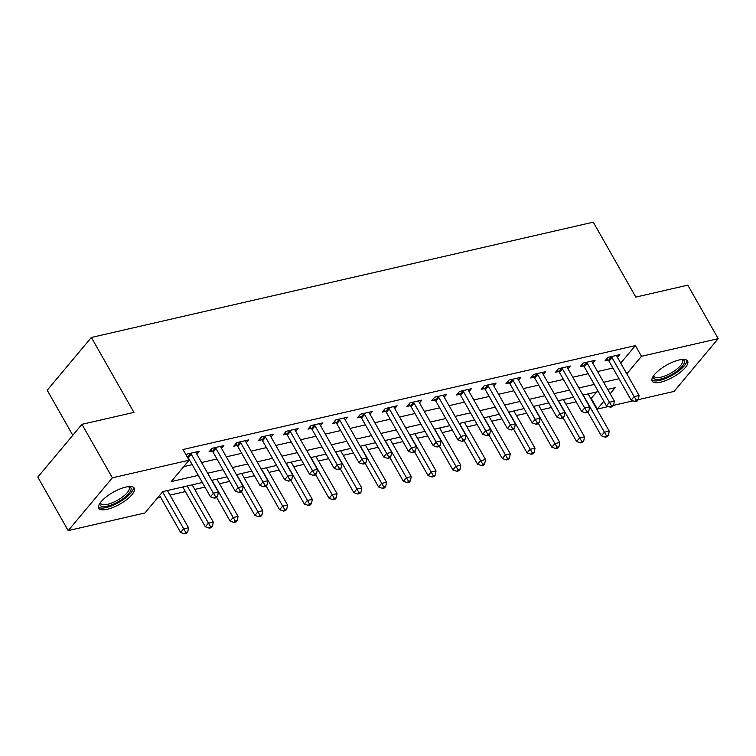 <?xml version="1.0" encoding="UTF-8"?>
<svg xmlns="http://www.w3.org/2000/svg" width="756" height="756" viewBox="0 0 756 756"><rect width="100%" height="100%" fill="white"/><g stroke="black" fill="none" stroke-linecap="round" stroke-linejoin="round"><path stroke-width="1.13" d="M125.827 487.072A20.374 6.813 -29.6 0 1 134.237 488.13A20.374 6.813 -29.6 0 1 126.819 499.499A20.374 6.813 -29.6 0 1 107.21 509.317A20.374 6.813 -29.6 0 1 98.8 508.259A20.374 6.813 -29.6 0 1 106.218 496.89A20.374 6.813 -29.6 0 1 125.827 487.072M679.19 359.95A20.374 6.813 -29.6 0 1 687.601 361.009A20.374 6.813 -29.6 0 1 680.183 372.377A20.374 6.813 -29.6 0 1 660.574 382.196A20.374 6.813 -29.6 0 1 652.163 381.137A20.374 6.813 -29.6 0 1 659.582 369.779A20.374 6.813 -29.6 0 1 679.19 359.95M72.793 435.276L47.212 390.228L91.382 337.459L593.271 222.16L635.824 297.089L687.799 285.144L718.2 338.66L674.031 391.438L636.325 400.104L635.135 401.53L637.11 401.077L638.31 399.65L639.103 395.454L634.161 396.598L612.029 357.635A2.608 1.833 39.9 0 0 611.424 356.87L611.169 356.624M633.122 400.831L613.56 405.329M608.372 406.52L597.316 409.062L603.827 401.275M590.72 398.478L591.23 398.355L597.316 409.062M157.456 498.006L160.622 497.278M170.005 495.123L185.371 491.589M194.755 489.434L204.942 487.1M219.505 483.755L229.692 481.411M244.245 478.066L254.441 475.722M268.994 472.377L279.181 470.043M293.744 466.698L303.931 464.354M318.493 461.009L328.68 458.675M343.243 455.329L353.43 452.986M367.992 449.64L378.18 447.297M392.733 443.952L402.92 441.617M417.482 438.272L427.669 435.928M442.232 432.583L452.419 430.249M466.981 426.904L477.168 424.56M491.731 421.215L501.918 418.871M516.48 415.526L526.667 413.192M541.22 409.846L551.408 407.503M565.97 404.158L576.157 401.814M202.334 482.517L162.823 491.589L144.916 512.984L68.201 530.608L112.37 477.83L189.085 460.206L171.187 481.6L198.28 475.382M112.37 477.83L81.969 424.314L37.8 477.093L68.201 530.608M591.23 398.355L596.597 391.939M620.733 363.107L635.399 345.586L183.009 449.508L189.085 460.206M183.717 466.622L192.204 464.675M201.587 462.521L216.953 458.986M226.337 456.832L241.703 453.307M251.077 451.152L266.452 447.618M275.827 445.464L291.192 441.939M300.576 439.784L315.942 436.25M325.326 434.095L340.691 430.561M350.075 428.406L365.441 424.881M374.825 422.727L390.19 419.193M399.565 417.038L414.94 413.513M424.314 411.358L439.68 407.824M449.064 405.67L464.43 402.135M473.814 399.981L489.179 396.456M498.563 394.301L513.929 390.767M523.313 388.612L538.678 385.087M548.053 382.933L563.428 379.399M572.802 377.244L588.168 373.71M597.552 371.555L612.918 368.03M617.501 357.418L619.835 354.63L607.956 357.361L604.97 360.924L608.193 360.187M592.751 363.107L595.085 360.319L583.207 363.05L580.221 366.613L583.443 365.876M568.002 368.786L570.336 365.998L558.457 368.73L555.471 372.292L558.693 371.555M543.252 374.475L545.586 371.687L533.708 374.418L530.721 377.981L533.944 377.244M518.503 380.164L520.837 377.376L508.958 380.098L505.972 383.67L509.194 382.923M493.762 385.844L496.087 383.056L484.209 385.787L481.232 389.349L484.445 388.612M469.013 391.532L471.347 388.745L459.468 391.476L456.482 395.038L459.705 394.301M444.263 397.212L446.598 394.424L434.719 397.155L431.733 400.718L434.955 399.981M419.514 402.901L421.848 400.113L409.969 402.844L406.983 406.407L410.206 405.67M394.764 408.59L397.098 405.802L385.22 408.524L382.234 412.096L385.456 411.349M370.015 414.269L372.349 411.481L360.47 414.212L357.484 417.775L360.706 417.038M345.275 419.958L347.599 417.17L335.721 419.901L332.744 423.464L335.957 422.727M320.525 425.637L322.859 422.85L310.981 425.581L307.994 429.143L311.217 428.406M295.776 431.326L298.11 428.539L286.231 431.27L283.245 434.832L286.467 434.095M271.026 437.015L273.36 434.227L261.481 436.949L258.495 440.521L261.718 439.775M246.276 442.695L248.611 439.907L236.732 442.638L233.746 446.201L236.968 445.464M221.527 448.384L223.861 445.596L211.982 448.327L208.996 451.89L212.219 451.152M196.787 454.063L199.111 451.275L187.233 454.006L186.241 455.197M81.969 424.314L133.935 412.379L91.382 337.459M635.399 345.586L641.485 356.284L718.2 338.66M626.809 373.814L641.485 356.284M207.664 473.228L223.029 469.693M232.413 467.539L247.779 464.004M257.163 461.85L272.529 458.325M281.912 456.17L297.278 452.636M306.662 450.481L322.028 446.957M331.402 444.802L346.768 441.268M356.152 439.113L371.517 435.579M380.901 433.424L396.267 429.899M405.651 427.745L421.016 424.21M430.4 422.056L445.766 418.531M455.15 416.376L470.515 412.842M479.89 410.688L495.256 407.153M504.639 404.999L520.005 401.474M529.389 399.319L544.755 395.785M554.139 393.63L569.504 390.105M578.888 387.951L594.254 384.417M603.638 382.262L619.003 378.728M610.149 393.725L615.223 387.667L607.682 389.397M598.308 391.551L582.942 395.076M573.558 397.231L558.193 400.765M548.809 402.92L533.443 406.454M524.059 408.609L508.693 412.133M499.31 414.288L483.944 417.822M474.56 419.977L459.194 423.502M449.82 425.666L434.454 429.191M425.07 431.345L409.705 434.88M400.321 437.034L384.955 440.559M375.571 442.714L360.206 446.248M350.822 448.402L335.456 451.927M326.072 454.091L310.707 457.616M301.332 459.771L285.966 463.305M276.583 465.46L261.217 468.985M251.833 471.139L236.467 474.673M227.083 476.828L211.718 480.353M616.612 355.367L616.66 355.67A2.608 1.833 39.9 0 0 616.972 356.501L639.103 395.454M636.325 400.104L634.161 396.598L631.175 400.16L609.043 361.198A2.608 1.833 39.9 0 0 608.448 360.432L606.756 358.788M631.175 400.16L635.135 401.53M587.875 412.133L601.332 435.815L604.318 432.252L609.26 431.118L588.121 393.895M583.169 395.029L606.482 435.768L605.291 437.185L607.266 436.732L608.467 435.305L606.482 435.768M609.26 431.118L608.467 435.305M605.291 437.185L601.332 435.815M587.28 363.324L584.293 366.887L606.425 405.849L609.412 402.277L587.28 363.324A2.608 1.833 39.9 0 0 586.684 362.549L586.429 362.304M611.576 405.792L610.385 407.219L612.369 406.766L613.56 405.339L611.576 405.792L609.412 402.277L614.363 401.143L592.231 362.181A2.608 1.833 39.9 0 1 591.92 361.349L591.863 361.056M584.293 366.887A2.608 1.833 39.9 0 0 583.698 366.121L582.007 364.477M606.425 405.849L610.385 407.219M613.56 405.339L614.363 401.143M562.53 369.004L559.544 372.566L581.676 411.529L584.662 407.966L562.53 369.004A2.608 1.833 39.9 0 0 561.935 368.238L561.68 367.992M586.836 411.472L585.635 412.899L587.62 412.445L588.811 411.018L586.836 411.472L584.662 407.966L589.614 406.832L567.482 367.87A2.608 1.833 39.9 0 1 567.17 367.038L567.113 366.745M559.544 372.566A2.608 1.833 39.9 0 0 558.949 371.801L557.257 370.166M581.676 411.529L585.635 412.899M588.811 411.018L589.614 406.832M537.781 374.692L534.794 378.255L556.926 417.217L559.913 413.645L537.781 374.692A2.608 1.833 39.9 0 0 537.185 373.927L536.93 373.672M562.086 417.161L560.886 418.588L562.87 418.134L564.061 416.707L562.086 417.161L559.913 413.645L564.864 412.511L542.732 373.549A2.608 1.833 39.9 0 1 542.421 372.717L542.364 372.425M534.794 378.255A2.608 1.833 39.9 0 0 534.199 377.49L532.507 375.845M556.926 417.217L560.886 418.588M564.061 416.707L564.864 412.511M563.125 417.822L576.582 441.504L579.568 437.941L584.511 436.798L563.371 399.574M558.419 400.708L581.733 441.447L580.542 442.874L582.526 442.421L583.717 440.994L581.733 441.447M584.511 436.798L583.717 440.994M580.542 442.874L576.582 441.504M538.385 423.511L551.833 447.193L554.819 443.621L559.771 442.487L538.622 405.263M533.67 406.397L556.992 447.136L555.792 448.563L557.777 448.11L558.967 446.683L556.992 447.136M559.771 442.487L558.967 446.683M555.792 448.563L551.833 447.193M513.636 429.191L527.083 452.872L530.069 449.31L535.021 448.166L513.872 410.943M508.92 412.086L532.243 452.816L531.043 454.243L533.027 453.789L534.218 452.362L532.243 452.816M535.021 448.166L534.218 452.362M531.043 454.243L527.083 452.872M513.031 380.372L510.045 383.944L532.177 422.897L535.163 419.334L513.031 380.372A2.608 1.833 39.9 0 0 512.436 379.606L512.181 379.361M537.336 422.85L536.146 424.277L538.121 423.814L539.312 422.396L537.336 422.85L535.163 419.334L540.115 418.2L517.983 379.238A2.608 1.833 39.9 0 1 517.671 378.406L517.624 378.113M510.045 383.944A2.608 1.833 39.9 0 0 509.45 383.179L507.767 381.534M532.177 422.897L536.146 424.277M539.312 422.396L540.115 418.2M488.886 434.88L502.334 458.561L505.32 454.989L510.272 453.855L489.123 416.632M484.171 417.766L507.493 458.505L506.303 459.931L508.278 459.478L509.468 458.051L507.493 458.505M510.272 453.855L509.468 458.051M506.303 459.931L502.334 458.561M682.385 359.44A17.634 5.897 -29.6 0 1 676.459 371.517A17.634 5.897 -29.6 0 1 659.969 379.172A17.634 5.897 -29.6 0 1 653.486 375.855M653.855 375.354A16.33 5.462 150.4 0 0 654.11 376.356A16.33 5.462 150.4 0 0 675.288 370.289A16.33 5.462 150.4 0 0 682.498 360.225A16.33 5.462 150.4 0 0 681.77 359.497M651.852 380.013A20.242 6.766 150.4 0 0 677.574 371.839A20.242 6.766 150.4 0 0 686.788 360.168M129.021 486.562A17.634 5.897 -29.6 0 1 126.507 495.889A17.634 5.897 -29.6 0 1 107.484 506.114A17.634 5.897 -29.6 0 1 100.123 502.976M100.491 502.475A16.33 5.462 150.4 0 0 100.746 503.477A16.33 5.462 150.4 0 0 107.475 504.328A16.33 5.462 150.4 0 0 123.19 496.456A16.33 5.462 150.4 0 0 129.134 487.346A16.33 5.462 150.4 0 0 128.407 486.618M98.488 507.134A20.242 6.766 150.4 0 0 106.294 507.541A20.242 6.766 150.4 0 0 124.853 498.487A20.242 6.766 150.4 0 0 133.425 487.28M488.281 386.061L485.305 389.623L507.437 428.586L510.413 425.023L488.281 386.061A2.608 1.833 39.9 0 0 487.686 385.295L487.431 385.05M512.587 428.529L511.396 429.956L513.371 429.502L514.571 428.076L512.587 428.529L510.413 425.023L515.365 423.88L493.233 384.927A2.608 1.833 39.9 0 1 492.921 384.095L492.874 383.793M485.305 389.623A2.608 1.833 39.9 0 0 484.7 388.858L483.018 387.214M507.437 428.586L511.396 429.956M514.571 428.076L515.365 423.88M463.541 391.75L460.555 395.312L482.687 434.275L485.673 430.703L463.541 391.75A2.608 1.833 39.9 0 0 462.937 390.975L462.681 390.729M487.837 434.218L486.647 435.645L488.622 435.191L489.822 433.764L487.837 434.218L485.673 430.703L490.616 429.569L468.484 390.606A2.608 1.833 39.9 0 1 468.172 389.775L468.125 389.482M460.555 395.312A2.608 1.833 39.9 0 0 459.96 394.547L458.268 392.903M482.687 434.275L486.647 435.645M489.822 433.764L490.616 429.569M438.792 397.429L435.806 401.001L457.938 439.954L460.924 436.392L438.792 397.429A2.608 1.833 39.9 0 0 438.196 396.664L437.941 396.418M463.088 439.897L461.897 441.324L463.882 440.871L465.072 439.444L463.088 439.897L460.924 436.392L465.876 435.258L443.744 396.295A2.608 1.833 39.9 0 1 443.432 395.464L443.375 395.171M435.806 401.001A2.608 1.833 39.9 0 0 435.21 400.226L433.519 398.592M457.938 439.954L461.897 441.324M465.072 439.444L465.876 435.258M414.042 403.118L411.056 406.681L433.188 445.643L436.174 442.071L414.042 403.118A2.608 1.833 39.9 0 0 413.447 402.353L413.192 402.097M438.348 445.586L437.148 447.013L439.132 446.56L440.323 445.133L438.348 445.586L436.174 442.071L441.126 440.937L418.994 401.975A2.608 1.833 39.9 0 1 418.682 401.143L418.626 400.85M411.056 406.681A2.608 1.833 39.9 0 0 410.461 405.915L408.769 404.271M433.188 445.643L437.148 447.013M440.323 445.133L441.126 440.937M389.293 408.798L386.307 412.37L408.438 451.323L411.425 447.76L389.293 408.798A2.608 1.833 39.9 0 0 388.697 408.032L388.442 407.786M413.598 451.275L412.398 452.702L414.382 452.239L415.573 450.822L413.598 451.275L411.425 447.76L416.376 446.626L394.245 407.664A2.608 1.833 39.9 0 1 393.933 406.832L393.876 406.539M386.307 412.37A2.608 1.833 39.9 0 0 385.711 411.604L384.02 409.96M408.438 451.323L412.398 452.702M415.573 450.822L416.376 446.626M464.137 440.559L477.594 464.241L480.57 460.678L485.522 459.544L464.373 422.32M459.431 423.454L482.744 464.193L481.553 465.62L483.528 465.157L484.728 463.73L482.744 464.193M485.522 459.544L484.728 463.73M481.553 465.62L477.594 464.241M439.387 446.248L452.844 469.93L455.83 466.367L460.773 465.224L439.633 428M434.681 429.134L457.994 469.873L456.804 471.3L458.779 470.846L459.979 469.419L457.994 469.873M460.773 465.224L459.979 469.419M456.804 471.3L452.844 469.93M414.638 451.937L428.094 475.618L431.081 472.046L436.023 470.912L414.883 433.689M409.932 434.823L433.245 475.562L432.054 476.989L434.038 476.535L435.229 475.108L433.245 475.562M436.023 470.912L435.229 475.108M432.054 476.989L428.094 475.618M389.898 457.616L403.345 481.298L406.331 477.735L411.283 476.592L390.134 439.368M385.182 440.512L408.505 481.241L407.304 482.668L409.289 482.215L410.48 480.788L408.505 481.241M411.283 476.592L410.48 480.788M407.304 482.668L403.345 481.298M365.148 463.305L378.595 486.987L381.582 483.415L386.533 482.281L365.384 445.057M360.432 446.191L383.755 486.93L382.555 488.357L384.539 487.903L385.73 486.477L383.755 486.93M386.533 482.281L385.73 486.477M382.555 488.357L378.595 486.987M364.543 414.486L361.557 418.049L383.689 457.011L386.675 453.449L364.543 414.486A2.608 1.833 39.9 0 0 363.948 413.721L363.693 413.475M388.849 456.955L387.658 458.382L389.633 457.928L390.824 456.501L388.849 456.955L386.675 453.449L391.627 452.305L369.495 413.352A2.608 1.833 39.9 0 1 369.183 412.521L369.136 412.218M361.557 418.049A2.608 1.833 39.9 0 0 360.962 417.284L359.28 415.639M383.689 457.011L387.658 458.382M390.824 456.501L391.627 452.305M340.398 468.994L353.846 492.666L356.832 489.104L361.784 487.97L340.635 450.746M335.683 451.88L359.005 492.619L357.815 494.046L359.79 493.583L360.981 492.156L359.005 492.619M361.784 487.97L360.981 492.156M357.815 494.046L353.846 492.666M339.794 420.175L336.817 423.738L358.949 462.7L361.926 459.128L339.794 420.175A2.608 1.833 39.9 0 0 339.198 419.41L338.943 419.155M364.099 462.644L362.908 464.071L364.883 463.617L366.084 462.19L364.099 462.644L361.926 459.128L366.877 457.994L344.745 419.032A2.608 1.833 39.9 0 1 344.434 418.2L344.386 417.907M336.817 423.738A2.608 1.833 39.9 0 0 336.212 422.973L334.53 421.328M358.949 462.7L362.908 464.071M366.084 462.19L366.877 457.994M315.649 474.673L329.106 498.355L332.082 494.793L337.034 493.649L315.885 456.426M310.943 457.569L334.256 498.298L333.065 499.725L335.04 499.272L336.24 497.845L334.256 498.298M337.034 493.649L336.24 497.845M333.065 499.725L329.106 498.355M315.054 425.855L312.067 429.427L334.199 468.38L337.185 464.817L315.054 425.855A2.608 1.833 39.9 0 0 314.449 425.089L314.194 424.844M339.349 468.323L338.159 469.75L340.134 469.296L341.334 467.87L339.349 468.323L337.185 464.817L342.128 463.683L319.996 424.721A2.608 1.833 39.9 0 1 319.684 423.889L319.637 423.596M312.067 429.427A2.608 1.833 39.9 0 0 311.472 428.652L309.78 427.017M334.199 468.38L338.159 469.75M341.334 467.87L342.128 463.683M290.899 480.362L304.356 504.044L307.342 500.472L312.285 499.338L291.145 462.114M286.193 463.248L309.506 503.987L308.316 505.414L310.291 504.961L311.491 503.534L309.506 503.987M312.285 499.338L311.491 503.534M308.316 505.414L304.356 504.044M290.304 431.544L287.318 435.106L309.45 474.069L312.436 470.497L290.304 431.544A2.608 1.833 39.9 0 0 289.709 430.778L289.454 430.523M314.6 474.012L313.409 475.439L315.394 474.985L316.584 473.558L314.6 474.012L312.436 470.497L317.388 469.363L295.256 430.4A2.608 1.833 39.9 0 1 294.944 429.569L294.887 429.276M287.318 435.106A2.608 1.833 39.9 0 0 286.722 434.341L285.031 432.697M309.45 474.069L313.409 475.439M316.584 473.558L317.388 469.363M266.15 486.042L279.607 509.724L282.593 506.161L287.535 505.027L266.395 467.794M261.444 468.937L284.757 509.667L283.566 511.094L285.551 510.64L286.741 509.213L284.757 509.667M287.535 505.027L286.741 509.213M283.566 511.094L279.607 509.724M265.554 437.223L262.568 440.795L284.7 479.748L287.686 476.185L265.554 437.223A2.608 1.833 39.9 0 0 264.959 436.458L264.704 436.212M289.86 479.701L288.66 481.128L290.644 480.665L291.835 479.247L289.86 479.701L287.686 476.185L292.638 475.051L270.506 436.089A2.608 1.833 39.9 0 1 270.194 435.258L270.138 434.965M262.568 440.795A2.608 1.833 39.9 0 0 261.973 440.03L260.281 438.385M284.7 479.748L288.66 481.128M291.835 479.247L292.638 475.051M241.41 491.731L254.857 515.412L257.843 511.84L262.795 510.706L241.646 473.483M236.694 474.617L260.017 515.356L258.817 516.783L260.801 516.329L261.992 514.902L260.017 515.356M262.795 510.706L261.992 514.902M258.817 516.783L254.857 515.412M240.805 442.912L237.819 446.475L259.951 485.437L262.937 481.874L240.805 442.912A2.608 1.833 39.9 0 0 240.21 442.147L239.954 441.901M265.11 485.38L263.91 486.807L265.895 486.354L267.085 484.927L265.11 485.38L262.937 481.874L267.889 480.731L245.757 441.778A2.608 1.833 39.9 0 1 245.445 440.946L245.388 440.644M237.819 446.475A2.608 1.833 39.9 0 0 237.223 445.709L235.532 444.065M259.951 485.437L263.91 486.807M267.085 484.927L267.889 480.731M216.66 497.42L230.107 521.092L233.094 517.529L238.046 516.395L216.896 479.172M211.945 480.306L235.267 521.045L234.067 522.472L236.052 522.009L237.242 520.582L235.267 521.045M238.046 516.395L237.242 520.582M234.067 522.472L230.107 521.092M182.65 487.034L182.631 487.053A2.608 1.833 -140.1 0 1 183.226 487.818L205.358 526.781L208.344 523.218L213.296 522.075L192.147 484.851M187.195 485.995L210.518 526.724L209.327 528.151L211.302 527.697L212.493 526.27L210.518 526.724M213.296 522.075L212.493 526.27M209.327 528.151L205.358 526.781M216.055 448.601L213.069 452.164L235.201 491.126L238.187 487.554L216.055 448.601A2.608 1.833 39.9 0 0 215.46 447.835L215.205 447.58M240.361 491.069L239.17 492.496L241.145 492.043L242.336 490.616L240.361 491.069L238.187 487.554L243.139 486.42L221.007 447.457A2.608 1.833 39.9 0 1 220.695 446.626L220.648 446.333M213.069 452.164A2.608 1.833 39.9 0 0 212.474 451.398L210.792 449.754M235.201 491.126L239.17 492.496M242.336 490.616L243.139 486.42M191.306 454.28L188.329 457.852L210.461 496.805L213.438 493.243L191.306 454.28A2.608 1.833 39.9 0 0 190.71 453.515L190.455 453.269M215.611 496.749L214.421 498.176L216.396 497.722L217.596 496.295L215.611 496.749L213.438 493.243L218.389 492.109L196.258 453.146A2.608 1.833 39.9 0 1 195.946 452.315L195.899 452.022M188.329 457.852A2.608 1.833 39.9 0 0 187.724 457.078L186.798 456.18M210.461 496.805L214.421 498.176M217.596 496.295L218.389 492.109M159.592 495.454L180.618 532.47L183.595 528.898L188.546 527.764L167.397 490.54M162.578 491.891L185.768 532.413L184.577 533.84L186.552 533.386L187.753 531.959L185.768 532.413M188.546 527.764L187.753 531.959M184.577 533.84L180.618 532.47M612.029 357.635L609.043 361.198M611.424 356.87L608.448 360.432M586.684 362.549L583.698 366.121M561.935 368.238L558.949 371.801M537.185 373.927L534.199 377.49M512.436 379.606L509.45 383.179M487.686 385.295L484.7 388.858M462.937 390.975L459.96 394.547M438.196 396.664L435.21 400.226M413.447 402.353L410.461 405.915M388.697 408.032L385.711 411.604M363.948 413.721L360.962 417.284M339.198 419.41L336.212 422.973M314.449 425.089L311.472 428.652M289.709 430.778L286.722 434.341M264.959 436.458L261.973 440.03M240.21 442.147L237.223 445.709M183.226 487.818L184.18 486.684M215.46 447.835L212.474 451.398M190.71 453.515L187.724 457.078"/></g></svg>
